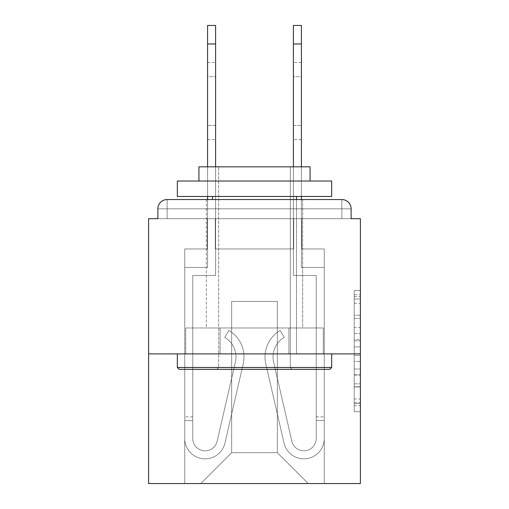 <?xml version="1.0" encoding="UTF-8"?>
<svg xmlns="http://www.w3.org/2000/svg" width="509" height="509" viewBox="0 0 509 509"><rect width="100%" height="100%" fill="white"/><g stroke="black" fill="none" stroke-linecap="round" stroke-linejoin="round"><path stroke-width="0.38" stroke-dasharray="2.54 1.91" d="M354.207 327.484L354.207 346.877L360.385 346.877L360.385 405.66L360.385 296.582L360.385 346.877L354.207 346.877L354.207 294.762L354.207 411.724L354.207 290.518L354.207 403.236L360.385 403.236L354.207 403.236L360.385 403.236L354.207 403.236L354.207 383.843L354.207 411.724L360.385 411.724L360.385 290.518L360.385 402.937L360.385 355.365L354.207 355.365L360.385 355.365L360.385 383.843L360.385 299.006L354.207 299.006L360.385 299.006L360.385 411.724L360.385 296.582L360.385 411.724L354.207 411.724L354.207 290.518L360.385 290.518L360.385 296.582L360.385 290.518L360.385 296.582L360.385 290.518L360.385 294.762L360.385 290.518L354.207 290.518L354.207 299.006L360.385 299.006L354.207 299.006L354.207 327.484L360.385 327.484M302.658 199.553L302.658 327.968L206.342 327.968L302.658 327.968L206.342 327.968L206.342 199.553L302.658 199.553L206.342 199.553L302.658 199.553L206.342 199.553L206.342 327.968L302.658 327.968L302.658 199.553L206.342 199.553M360.385 339.605L360.385 333.548L360.385 339.605L354.207 339.605L354.207 315.217L354.207 387.025L354.207 369L360.385 369L354.207 369L354.207 411.724L360.385 411.724L354.207 411.724L360.385 411.724L354.207 411.724L354.207 290.518L360.385 290.518L354.207 290.518L360.385 290.518L354.207 290.518L354.207 339.605L360.385 339.605M360.385 353.901L360.385 483.55L148.615 483.55L148.615 353.901L360.385 353.901L360.385 218.692L351.121 218.692L351.121 208.811L351.121 218.692L157.879 218.692L157.879 208.811L157.879 218.692L148.615 218.692L148.615 353.901L360.385 353.901L148.615 353.901M293.706 248.946L215.294 248.946L293.706 248.946L215.294 248.946L293.706 248.946L215.294 248.946L293.706 248.946L215.294 248.946L293.706 248.946L215.294 248.946L293.706 248.946L215.294 248.946L293.706 248.946L215.294 248.946L293.706 248.946L293.706 218.692L301.729 218.692L301.729 248.946L324.265 248.946L301.729 248.946L324.265 248.946L301.729 248.946L324.265 248.946L301.729 248.946L324.265 248.946L301.729 248.946L324.265 248.946L301.729 248.946L324.265 248.946L301.729 248.946L324.265 248.946L301.729 248.946L301.729 218.692L301.729 248.946L301.729 218.692L301.729 248.946L301.729 218.692L301.729 248.946L301.729 218.692L301.729 248.946L301.729 218.692L301.729 248.946L301.729 218.692L301.729 248.946L301.729 218.692L293.706 218.692L293.706 248.946L293.706 218.692L301.729 218.692L293.706 218.692L301.729 218.692L293.706 218.692L301.729 218.692L293.706 218.692L301.729 218.692L293.706 218.692L301.729 218.692L293.706 218.692L301.729 218.692L293.706 218.692L293.706 248.946M207.271 248.946L184.735 248.946L184.735 483.55L324.265 483.55L324.265 248.946L324.265 483.55L324.265 248.946L324.265 483.55L324.265 248.946L324.265 483.55L324.265 248.946L324.265 483.55L324.265 248.946L324.265 483.55L324.265 248.946L324.265 483.55L324.265 248.946L324.265 483.55L200.788 483.55L231.659 452.679L231.659 301.423L231.659 452.679L231.659 301.423L277.341 301.423L277.341 452.679L308.212 483.55L277.341 452.679L308.212 483.55L277.341 452.679L308.212 483.55L277.341 452.679L308.212 483.55L277.341 452.679L308.212 483.55L277.341 452.679L308.212 483.55L277.341 452.679L308.212 483.55L277.341 452.679L231.659 452.679L231.659 301.423L231.659 452.679L231.659 301.423L277.341 301.423L277.341 452.679L308.212 483.55L277.341 452.679L277.341 301.423L231.659 301.423L277.341 301.423L277.341 452.679L277.341 301.423L231.659 301.423L231.659 452.679L231.659 301.423L277.341 301.423L277.341 452.679L277.341 301.423L231.659 301.423L231.659 452.679L231.659 301.423L277.341 301.423L277.341 452.679L277.341 301.423L231.659 301.423L231.659 452.679L231.659 301.423L277.341 301.423L277.341 452.679L277.341 301.423L231.659 301.423L231.659 452.679L231.659 301.423L277.341 301.423L277.341 452.679L277.341 301.423L231.659 301.423L231.659 452.679L277.341 452.679L277.341 301.423L231.659 301.423L277.341 301.423L277.341 452.679L277.341 301.423L231.659 301.423L231.659 452.679L200.788 483.55L231.659 452.679L200.788 483.55L231.659 452.679L200.788 483.55L231.659 452.679L200.788 483.55L231.659 452.679L200.788 483.55L231.659 452.679L200.788 483.55L231.659 452.679L200.788 483.55L231.659 452.679L200.788 483.55L184.735 483.55L200.788 483.55L184.735 483.55L200.788 483.55L184.735 483.55L200.788 483.55L184.735 483.55L200.788 483.55L184.735 483.55L200.788 483.55L184.735 483.55L200.788 483.55L184.735 483.55L184.735 248.946L184.735 483.55L184.735 248.946L184.735 483.55L184.735 248.946L184.735 483.55L184.735 248.946L184.735 483.55L184.735 248.946L184.735 483.55L184.735 248.946L184.735 483.55L184.735 248.946L207.271 248.946L184.735 248.946L207.271 248.946L184.735 248.946L207.271 248.946L184.735 248.946L207.271 248.946L184.735 248.946L207.271 248.946L184.735 248.946L207.271 248.946L184.735 248.946L207.271 248.946L207.271 218.692L215.294 218.692L215.294 248.946L215.294 218.692L215.294 248.946L215.294 218.692L215.294 248.946L215.294 218.692L215.294 248.946L215.294 218.692L215.294 248.946L215.294 218.692L215.294 248.946L215.294 218.692L215.294 248.946L215.294 218.692L207.271 218.692L207.271 248.946L207.271 218.692L215.294 218.692L207.271 218.692L215.294 218.692L207.271 218.692L215.294 218.692L207.271 218.692L215.294 218.692L207.271 218.692L215.294 218.692L207.271 218.692L215.294 218.692L207.271 218.692L207.271 248.946M351.121 218.692L351.121 208.811A9.264 9.264 0 0 0 341.857 199.553L167.143 199.553L341.857 199.553A9.264 9.264 0 0 1 351.121 208.811A9.264 9.264 0 0 0 341.857 199.553L167.143 199.553L341.857 199.553A9.264 9.264 0 0 1 351.121 208.811A9.264 9.264 0 0 0 341.857 199.553L167.143 199.553A9.264 9.264 0 0 0 157.879 208.811A9.264 9.264 0 0 1 167.143 199.553A9.264 9.264 0 0 0 157.879 208.811L157.879 218.692L351.121 218.692L157.879 218.692L351.121 218.692L157.879 218.692L351.121 218.692L157.879 218.692L351.121 218.692L157.879 218.692L351.121 218.692L351.121 208.811A9.264 9.264 0 0 0 341.857 199.553L167.143 199.553A9.264 9.264 0 0 0 157.879 208.811A9.264 9.264 0 0 1 167.143 199.553A9.264 9.264 0 0 0 157.879 208.811L157.879 218.692L167.143 218.692L157.879 218.692L157.879 208.811L157.879 218.692M341.857 218.692L167.143 218.692L341.857 218.692L341.857 208.811L167.143 208.811L167.143 218.692L167.143 208.811L341.857 208.811L341.857 218.692L341.857 208.811L167.143 208.811L167.143 218.692L167.143 208.811L341.857 208.811L341.857 218.692L341.857 208.811L167.143 208.811L167.143 218.692L167.143 208.811L341.857 208.811L341.857 218.692L341.857 208.811L167.143 208.811L167.143 218.692L167.143 208.811L341.857 208.811L341.857 218.692L341.857 208.811L167.143 208.811L167.143 218.692L167.143 208.811L341.857 208.811L341.857 218.692L341.857 208.811L167.143 208.811L167.143 218.692L167.143 208.811L341.857 208.811L341.857 218.692L341.857 208.811L167.143 208.811L167.143 218.692L167.143 208.811L341.857 208.811L341.857 218.692M167.143 199.553L341.857 199.553L341.857 208.811L351.121 208.811A9.264 9.264 0 0 0 341.857 199.553A9.264 9.264 0 0 1 351.121 208.811A9.264 9.264 0 0 0 341.857 199.553A9.264 9.264 0 0 1 351.121 208.811A9.264 9.264 0 0 0 341.857 199.553L167.143 199.553A9.264 9.264 0 0 0 157.879 208.811A9.264 9.264 0 0 1 167.143 199.553A9.264 9.264 0 0 0 157.879 208.811L167.143 208.811L167.143 199.553A9.264 9.264 0 0 0 157.879 208.811L167.143 208.811L167.143 199.553A9.264 9.264 0 0 0 157.879 208.811L167.143 208.811L167.143 199.553L167.143 208.811L157.879 208.811L167.143 208.811L167.143 199.553L167.143 208.811L157.879 208.811L167.143 208.811L167.143 199.553L167.143 208.811L157.879 208.811L167.143 208.811L167.143 199.553L167.143 208.811L157.879 208.811L167.143 208.811L167.143 199.553L167.143 208.811L157.879 208.811L167.143 208.811L167.143 199.553L167.143 208.811L157.879 208.811M185.709 353.901L323.291 353.901L185.709 353.901L185.709 327.968L323.291 327.968L220.104 327.968L220.104 353.901L220.104 327.968L288.896 327.968L288.896 353.901L288.896 327.968L323.291 327.968L323.291 353.901L323.291 327.968L185.709 327.968L185.709 353.901M354.207 346.877L360.385 346.877L354.207 346.877M354.207 294.762L354.207 290.518L354.207 294.762L360.385 294.762L354.207 294.762M354.207 386.725L354.207 361.422L354.207 386.725L360.385 386.725L354.207 386.725M354.207 361.422L354.207 355.365L360.385 355.365L354.207 355.365L354.207 361.422L360.385 361.422L354.207 361.422M354.207 315.217L354.207 299.006L354.207 315.217L360.385 315.217L354.207 315.217M354.207 290.518L360.385 290.518L354.207 290.518L354.207 296.582L354.207 290.518L360.385 290.518M354.207 411.724L360.385 411.724L354.207 411.724L354.207 405.66L354.207 411.724M288.896 327.968L288.896 353.901L288.896 327.968M220.104 327.968L220.104 353.901L220.104 327.968M207.577 199.553L207.577 267.467L184.735 267.467L184.735 438.478A20.373 20.373 0 0 0 224.959 443.059L243.213 363.922A30.871 30.871 0 0 0 228.885 330.436L224.793 337.34A22.841 22.841 0 0 1 235.393 362.122L217.139 441.258A12.35 12.35 0 0 1 192.758 438.478L192.758 416.871L192.758 420.574L192.758 416.871L192.758 420.574L192.758 416.871L192.758 420.574L192.758 416.871L192.758 420.574L192.758 416.871L192.758 420.574L192.758 416.871L192.758 420.574L192.758 416.871L192.758 420.574L184.735 420.574L184.735 416.871L184.735 438.478A20.373 20.373 0 0 0 224.959 443.059L243.213 363.922A30.871 30.871 0 0 0 228.885 330.436L224.793 337.34A22.841 22.841 0 0 1 235.393 362.122L217.139 441.258A12.35 12.35 0 0 1 192.758 438.478L192.758 275.49L215.606 275.49L215.606 25.45L215.606 43.971L215.606 25.45L207.577 25.45L215.606 25.45L215.606 43.971L215.606 25.45L207.577 25.45L207.577 267.467L184.735 267.467L184.735 438.478A20.373 20.373 0 0 0 224.959 443.059L243.213 363.922A30.871 30.871 0 0 0 228.885 330.436L224.793 337.34A22.841 22.841 0 0 1 235.393 362.122L217.139 441.258A12.35 12.35 0 0 1 192.758 438.478L192.758 275.49L215.606 275.49L215.606 25.45L215.606 43.971L215.606 25.45L207.577 25.45L215.606 25.45L215.606 43.971L215.606 25.45L207.577 25.45L207.577 43.971L207.577 25.45L215.606 25.45L215.606 43.971L215.606 25.45L207.577 25.45L207.577 267.467L184.735 267.467L184.735 438.478A20.373 20.373 0 0 0 224.959 443.059L243.213 363.922A30.871 30.871 0 0 0 228.885 330.436L224.793 337.34A22.841 22.841 0 0 1 235.393 362.122L217.139 441.258A12.35 12.35 0 0 1 192.758 438.478L192.758 420.574L184.735 420.574L184.735 438.478A20.373 20.373 0 0 0 224.959 443.059L243.213 363.922A30.871 30.871 0 0 0 228.885 330.436L224.793 337.34A22.841 22.841 0 0 1 235.393 362.122L217.139 441.258A12.35 12.35 0 0 1 192.758 438.478L192.758 420.574L184.735 420.574L184.735 416.871L184.735 438.478A20.373 20.373 0 0 0 224.959 443.059L243.213 363.922A30.871 30.871 0 0 0 228.885 330.436L224.793 337.34A22.841 22.841 0 0 1 235.393 362.122L217.139 441.258A12.35 12.35 0 0 1 192.758 438.478L192.758 275.49L215.606 275.49L215.606 43.971L207.577 43.971L207.577 25.45L215.606 25.45L215.606 43.971L207.577 43.971L207.577 267.467L207.577 25.45L207.577 267.467L184.735 267.467L184.735 438.478A20.373 20.373 0 0 0 224.959 443.059L243.213 363.922A30.871 30.871 0 0 0 228.885 330.436L224.793 337.34A22.841 22.841 0 0 1 235.393 362.122L217.139 441.258A12.35 12.35 0 0 1 192.758 438.478L192.758 275.49L215.606 275.49L215.606 43.971L207.577 43.971L207.577 25.45L215.606 25.45L207.577 25.45L207.577 267.467L184.735 267.467L184.735 438.478A20.373 20.373 0 0 0 224.959 443.059L243.213 363.922A30.871 30.871 0 0 0 228.885 330.436L224.793 337.34A22.841 22.841 0 0 1 235.393 362.122L217.139 441.258A12.35 12.35 0 0 1 192.758 438.478L192.758 420.574L184.735 420.574L184.735 438.478A20.373 20.373 0 0 0 224.959 443.059L243.213 363.922A30.871 30.871 0 0 0 228.885 330.436L224.793 337.34A22.841 22.841 0 0 1 235.393 362.122L217.139 441.258A12.35 12.35 0 0 1 192.758 438.478L192.758 420.574L184.735 420.574L184.735 416.871L184.735 438.478A20.373 20.373 0 0 0 224.959 443.059L243.213 363.922A30.871 30.871 0 0 0 228.885 330.436L224.793 337.34A22.841 22.841 0 0 1 235.393 362.122L217.139 441.258A12.35 12.35 0 0 1 192.758 438.478L192.758 275.49L215.606 275.49L215.606 43.971L207.577 43.971L207.577 25.45L215.606 25.45L207.577 25.45L207.577 267.467L207.577 25.45L207.577 43.971L215.606 43.971L207.577 43.971L215.606 43.971L207.577 43.971L215.606 43.971L215.606 275.49L215.606 43.971L215.606 275.49L215.606 43.971L215.606 275.49L215.606 43.971L215.606 275.49L215.606 43.971L207.577 43.971L215.606 43.971M215.606 125.468L215.606 62.492L215.606 139.663L215.606 62.492L215.606 139.663L215.606 62.492L215.606 139.663L215.606 62.492L215.606 139.663L215.606 62.492L215.606 139.663L215.606 62.492L215.606 139.663L215.606 125.468L207.577 125.468L207.577 139.663L207.577 62.492L207.577 139.663L207.577 62.492L207.577 139.663L207.577 62.492L207.577 139.663L207.577 62.492L207.577 139.663L207.577 62.492L207.577 139.663L207.577 62.492L207.577 125.468L215.606 125.468M301.423 199.553L301.423 267.467L324.265 267.467L301.423 267.467L324.265 267.467L301.423 267.467L301.423 43.971L301.423 267.467L324.265 267.467L301.423 267.467L324.265 267.467L301.423 267.467L301.423 43.971L301.423 267.467L324.265 267.467L324.265 438.478A20.373 20.373 0 0 1 284.041 443.059L265.787 363.922A30.871 30.871 0 0 1 280.115 330.436L284.207 337.34A22.841 22.841 0 0 0 273.607 362.122L291.861 441.258A12.35 12.35 0 0 0 316.242 438.478L316.242 416.871L316.242 420.574L316.242 416.871L316.242 420.574L316.242 416.871L316.242 420.574L316.242 416.871L316.242 420.574L316.242 416.871L316.242 420.574L316.242 416.871L316.242 420.574L316.242 416.871L316.242 420.574L324.265 420.574L324.265 416.871L324.265 438.478A20.373 20.373 0 0 1 284.041 443.059L265.787 363.922A30.871 30.871 0 0 1 280.115 330.436L284.207 337.34A22.841 22.841 0 0 0 273.607 362.122L291.861 441.258A12.35 12.35 0 0 0 316.242 438.478L316.242 275.49L293.394 275.49L293.394 25.45L293.394 43.971L293.394 25.45L301.423 25.45L293.394 25.45L293.394 43.971L293.394 25.45L301.423 25.45L301.423 267.467L324.265 267.467L324.265 438.478A20.373 20.373 0 0 1 284.041 443.059L265.787 363.922A30.871 30.871 0 0 1 280.115 330.436L284.207 337.34A22.841 22.841 0 0 0 273.607 362.122L291.861 441.258A12.35 12.35 0 0 0 316.242 438.478L316.242 275.49L293.394 275.49L293.394 25.45L293.394 43.971L293.394 25.45L301.423 25.45L293.394 25.45L293.394 43.971L293.394 25.45L301.423 25.45L301.423 43.971L301.423 25.45L293.394 25.45L293.394 43.971L301.423 43.971L301.423 267.467L324.265 267.467L324.265 438.478A20.373 20.373 0 0 1 284.041 443.059L265.787 363.922A30.871 30.871 0 0 1 280.115 330.436L284.207 337.34A22.841 22.841 0 0 0 273.607 362.122L291.861 441.258A12.35 12.35 0 0 0 316.242 438.478L316.242 420.574L324.265 420.574L324.265 438.478A20.373 20.373 0 0 1 284.041 443.059L265.787 363.922A30.871 30.871 0 0 1 280.115 330.436L284.207 337.34A22.841 22.841 0 0 0 273.607 362.122L291.861 441.258A12.35 12.35 0 0 0 316.242 438.478L316.242 420.574L324.265 420.574L324.265 416.871L324.265 438.478A20.373 20.373 0 0 1 284.041 443.059L265.787 363.922A30.871 30.871 0 0 1 280.115 330.436L284.207 337.34A22.841 22.841 0 0 0 273.607 362.122L291.861 441.258A12.35 12.35 0 0 0 316.242 438.478L316.242 275.49L293.394 275.49L293.394 43.971L301.423 43.971L301.423 25.45L301.423 267.467L301.423 25.45L293.394 25.45L301.423 25.45L301.423 267.467L324.265 267.467L324.265 438.478A20.373 20.373 0 0 1 284.041 443.059L265.787 363.922A30.871 30.871 0 0 1 280.115 330.436L284.207 337.34A22.841 22.841 0 0 0 273.607 362.122L291.861 441.258A12.35 12.35 0 0 0 316.242 438.478L316.242 275.49L293.394 275.49L293.394 43.971L301.423 43.971L301.423 25.45L293.394 25.45L293.394 43.971L301.423 43.971L301.423 267.467L324.265 267.467L324.265 438.478A20.373 20.373 0 0 1 284.041 443.059L265.787 363.922A30.871 30.871 0 0 1 280.115 330.436L284.207 337.34A22.841 22.841 0 0 0 273.607 362.122L291.861 441.258A12.35 12.35 0 0 0 316.242 438.478L316.242 420.574L324.265 420.574L324.265 438.478A20.373 20.373 0 0 1 284.041 443.059L265.787 363.922A30.871 30.871 0 0 1 280.115 330.436L284.207 337.34A22.841 22.841 0 0 0 273.607 362.122L291.861 441.258A12.35 12.35 0 0 0 316.242 438.478L316.242 420.574L324.265 420.574L324.265 416.871L324.265 438.478A20.373 20.373 0 0 1 284.041 443.059L265.787 363.922A30.871 30.871 0 0 1 280.115 330.436L284.207 337.34A22.841 22.841 0 0 0 273.607 362.122L291.861 441.258A12.35 12.35 0 0 0 316.242 438.478L316.242 275.49L293.394 275.49L293.394 43.971L301.423 43.971L301.423 25.45L301.423 267.467L301.423 25.45L293.394 25.45L301.423 25.45L301.423 267.467L324.265 267.467L324.265 438.478A20.373 20.373 0 0 1 284.041 443.059L265.787 363.922A30.871 30.871 0 0 1 280.115 330.436L284.207 337.34A22.841 22.841 0 0 0 273.607 362.122L291.861 441.258A12.35 12.35 0 0 0 316.242 438.478L316.242 275.49L293.394 275.49L293.394 43.971L301.423 43.971L301.423 25.45L293.394 25.45L293.394 43.971L301.423 43.971L293.394 43.971L293.394 166.831M293.394 125.468L293.394 62.492L293.394 139.663L293.394 62.492L293.394 139.663L293.394 62.492L293.394 139.663L293.394 62.492L293.394 139.663L293.394 62.492L293.394 139.663L293.394 62.492L293.394 139.663L293.394 125.468L301.423 125.468L301.423 139.663L301.423 62.492L301.423 139.663L301.423 62.492L301.423 139.663L301.423 62.492L301.423 139.663L301.423 62.492L301.423 139.663L301.423 62.492L301.423 139.663L301.423 62.492L301.423 125.468L293.394 125.468M331.671 367.479L329.819 369.337L179.181 369.337L329.819 369.337L179.181 369.337L177.329 367.479L331.671 367.479L177.329 367.479L177.329 353.901L331.671 353.901L331.671 367.479L177.329 367.479M290.308 367.479L292.16 369.337L216.84 369.337L292.16 369.337L216.84 369.337L292.16 369.337L290.308 367.479L290.308 166.831L218.692 166.831L290.308 166.831L218.692 166.831L290.308 166.831L290.308 367.479L218.692 367.479L216.84 369.337L218.692 367.479L290.308 367.479L218.692 367.479L218.692 166.831L218.692 367.479L290.308 367.479M177.329 181.032L331.671 181.032L331.671 196.468L177.329 196.468L331.671 196.468L177.329 196.468L177.329 181.032L331.671 181.032L177.329 181.032M310.064 181.032L198.936 181.032L198.936 166.831L310.064 166.831L198.936 166.831L310.064 166.831L310.064 181.032L198.936 181.032M296.48 196.468L212.52 196.468L296.48 196.468L212.52 196.468L296.48 196.468L296.48 353.901L212.52 353.901L296.48 353.901L212.52 353.901L296.48 353.901L296.48 199.553M212.52 196.468L212.52 199.553M331.671 353.901L177.329 353.901M207.577 43.971L207.577 267.467L184.735 267.467L207.577 267.467L184.735 267.467L207.577 267.467L207.577 43.971L207.577 267.467L184.735 267.467L207.577 267.467L184.735 267.467L207.577 267.467L207.577 43.971L207.577 267.467L184.735 267.467L184.735 438.478A20.373 20.373 0 0 0 224.959 443.059L243.213 363.922A30.871 30.871 0 0 0 228.885 330.436L224.793 337.34A22.841 22.841 0 0 1 235.393 362.122L217.139 441.258A12.35 12.35 0 0 1 192.758 438.478L192.758 275.49L215.606 275.49L215.606 166.831M235.979 356.987A22.841 22.841 0 0 1 235.393 362.122L217.139 441.258A12.35 12.35 0 0 1 192.758 438.478L192.758 420.574L184.735 420.574L184.735 438.478A20.373 20.373 0 0 0 224.959 443.059L243.213 363.922A30.871 30.871 0 0 0 228.885 330.436L224.793 337.34A22.841 22.841 0 0 1 235.393 362.122L217.139 441.258A12.35 12.35 0 0 1 192.758 438.478L192.758 420.574L184.735 420.574L184.735 416.871L184.735 438.478A20.373 20.373 0 0 0 224.959 443.059L243.213 363.922A30.871 30.871 0 0 0 228.885 330.436L224.793 337.34A22.841 22.841 0 0 1 235.393 362.122L217.139 441.258A12.35 12.35 0 0 1 192.758 438.478L192.758 275.49L215.606 275.49L192.758 275.49L215.606 275.49L192.758 275.49L215.606 275.49L192.758 275.49L215.606 275.49L192.758 275.49L192.758 438.478L192.758 275.49L192.758 438.478L192.758 275.49L192.758 438.478L192.758 275.49L192.758 438.478L192.758 420.574L184.735 420.574L184.735 438.478A20.373 20.373 0 0 0 224.959 443.059L243.213 363.922A30.871 30.871 0 0 0 228.885 330.436L224.793 337.34A22.841 22.841 0 0 1 235.393 362.122L217.139 441.258A12.35 12.35 0 0 1 192.758 438.478A12.35 12.35 0 0 0 217.139 441.258A12.35 12.35 0 0 1 192.758 438.478A12.35 12.35 0 0 0 217.139 441.258A12.35 12.35 0 0 1 192.758 438.478A12.35 12.35 0 0 0 217.139 441.258A12.35 12.35 0 0 1 192.758 438.478A12.35 12.35 0 0 0 217.139 441.258A12.35 12.35 0 0 1 192.758 438.478A12.35 12.35 0 0 0 217.139 441.258A12.35 12.35 0 0 1 192.758 438.478A12.35 12.35 0 0 0 217.139 441.258A12.35 12.35 0 0 1 192.758 438.478A12.35 12.35 0 0 0 217.139 441.258L235.393 362.122A22.841 22.841 0 0 0 235.979 356.987A22.841 22.841 0 0 1 235.393 362.122A22.841 22.841 0 0 0 235.979 356.987A22.841 22.841 0 0 1 235.393 362.122A22.841 22.841 0 0 0 235.979 356.987A22.841 22.841 0 0 1 235.393 362.122A22.841 22.841 0 0 0 235.979 356.987A22.841 22.841 0 0 1 235.393 362.122A22.841 22.841 0 0 0 235.979 356.987A22.841 22.841 0 0 1 235.393 362.122A22.841 22.841 0 0 0 235.979 356.987A22.841 22.841 0 0 1 235.393 362.122A22.841 22.841 0 0 0 224.793 337.34A22.841 22.841 0 0 1 235.979 356.987A22.841 22.841 0 0 0 224.793 337.34A22.841 22.841 0 0 1 235.979 356.987A22.841 22.841 0 0 0 224.793 337.34A22.841 22.841 0 0 1 235.979 356.987A22.841 22.841 0 0 0 224.793 337.34A22.841 22.841 0 0 1 235.979 356.987A22.841 22.841 0 0 0 224.793 337.34A22.841 22.841 0 0 1 235.979 356.987A22.841 22.841 0 0 0 224.793 337.34A22.841 22.841 0 0 1 235.979 356.987A22.841 22.841 0 0 0 224.793 337.34A22.841 22.841 0 0 1 235.979 356.987M244.002 356.987A30.871 30.871 0 0 0 228.885 330.436L224.793 337.34L228.885 330.436A30.871 30.871 0 0 1 244.002 356.987A30.871 30.871 0 0 0 228.885 330.436A30.871 30.871 0 0 1 244.002 356.987A30.871 30.871 0 0 0 228.885 330.436A30.871 30.871 0 0 1 244.002 356.987A30.871 30.871 0 0 0 228.885 330.436A30.871 30.871 0 0 1 244.002 356.987A30.871 30.871 0 0 0 228.885 330.436A30.871 30.871 0 0 1 244.002 356.987A30.871 30.871 0 0 0 228.885 330.436A30.871 30.871 0 0 1 244.002 356.987A30.871 30.871 0 0 0 228.885 330.436A30.871 30.871 0 0 1 243.213 363.922A30.871 30.871 0 0 0 244.002 356.987A30.871 30.871 0 0 1 243.213 363.922A30.871 30.871 0 0 0 244.002 356.987A30.871 30.871 0 0 1 243.213 363.922A30.871 30.871 0 0 0 244.002 356.987A30.871 30.871 0 0 1 243.213 363.922A30.871 30.871 0 0 0 244.002 356.987A30.871 30.871 0 0 1 243.213 363.922A30.871 30.871 0 0 0 244.002 356.987A30.871 30.871 0 0 1 243.213 363.922A30.871 30.871 0 0 0 244.002 356.987A30.871 30.871 0 0 1 243.213 363.922A30.871 30.871 0 0 0 244.002 356.987M184.735 267.467L184.735 438.478A20.373 20.373 0 0 0 224.959 443.059L243.213 363.922L224.959 443.059A20.373 20.373 0 0 1 184.735 438.478A20.373 20.373 0 0 0 224.959 443.059A20.373 20.373 0 0 1 184.735 438.478A20.373 20.373 0 0 0 224.959 443.059A20.373 20.373 0 0 1 184.735 438.478A20.373 20.373 0 0 0 224.959 443.059A20.373 20.373 0 0 1 184.735 438.478A20.373 20.373 0 0 0 224.959 443.059A20.373 20.373 0 0 1 184.735 438.478A20.373 20.373 0 0 0 224.959 443.059A20.373 20.373 0 0 1 184.735 438.478A20.373 20.373 0 0 0 224.959 443.059A20.373 20.373 0 0 1 184.735 438.478L184.735 267.467M273.021 356.987A22.841 22.841 0 0 0 273.607 362.122L291.861 441.258A12.35 12.35 0 0 0 316.242 438.478L316.242 420.574L324.265 420.574L324.265 438.478A20.373 20.373 0 0 1 284.041 443.059L265.787 363.922A30.871 30.871 0 0 1 280.115 330.436L284.207 337.34A22.841 22.841 0 0 0 273.607 362.122L291.861 441.258A12.35 12.35 0 0 0 316.242 438.478L316.242 420.574L324.265 420.574L324.265 416.871L324.265 438.478A20.373 20.373 0 0 1 284.041 443.059L265.787 363.922A30.871 30.871 0 0 1 280.115 330.436L284.207 337.34A22.841 22.841 0 0 0 273.607 362.122L291.861 441.258A12.35 12.35 0 0 0 316.242 438.478L316.242 275.49L293.394 275.49L316.242 275.49L293.394 275.49L316.242 275.49L293.394 275.49L316.242 275.49L293.394 275.49L316.242 275.49L316.242 438.478L316.242 275.49L316.242 438.478L316.242 275.49L316.242 438.478L316.242 275.49L316.242 438.478L316.242 420.574L324.265 420.574L324.265 438.478A20.373 20.373 0 0 1 284.041 443.059L265.787 363.922A30.871 30.871 0 0 1 280.115 330.436L284.207 337.34A22.841 22.841 0 0 0 273.607 362.122L291.861 441.258A12.35 12.35 0 0 0 316.242 438.478A12.35 12.35 0 0 1 291.861 441.258A12.35 12.35 0 0 0 316.242 438.478A12.35 12.35 0 0 1 291.861 441.258A12.35 12.35 0 0 0 316.242 438.478A12.35 12.35 0 0 1 291.861 441.258A12.35 12.35 0 0 0 316.242 438.478A12.35 12.35 0 0 1 291.861 441.258A12.35 12.35 0 0 0 316.242 438.478A12.35 12.35 0 0 1 291.861 441.258A12.35 12.35 0 0 0 316.242 438.478A12.35 12.35 0 0 1 291.861 441.258A12.35 12.35 0 0 0 316.242 438.478A12.35 12.35 0 0 1 291.861 441.258L273.607 362.122A22.841 22.841 0 0 1 273.021 356.987A22.841 22.841 0 0 0 273.607 362.122A22.841 22.841 0 0 1 273.021 356.987A22.841 22.841 0 0 0 273.607 362.122A22.841 22.841 0 0 1 273.021 356.987A22.841 22.841 0 0 0 273.607 362.122A22.841 22.841 0 0 1 273.021 356.987A22.841 22.841 0 0 0 273.607 362.122A22.841 22.841 0 0 1 273.021 356.987A22.841 22.841 0 0 0 273.607 362.122A22.841 22.841 0 0 1 273.021 356.987A22.841 22.841 0 0 0 273.607 362.122A22.841 22.841 0 0 1 284.207 337.34A22.841 22.841 0 0 0 273.021 356.987A22.841 22.841 0 0 1 284.207 337.34A22.841 22.841 0 0 0 273.021 356.987A22.841 22.841 0 0 1 284.207 337.34A22.841 22.841 0 0 0 273.021 356.987A22.841 22.841 0 0 1 284.207 337.34A22.841 22.841 0 0 0 273.021 356.987A22.841 22.841 0 0 1 284.207 337.34A22.841 22.841 0 0 0 273.021 356.987A22.841 22.841 0 0 1 284.207 337.34A22.841 22.841 0 0 0 273.021 356.987A22.841 22.841 0 0 1 284.207 337.34A22.841 22.841 0 0 0 273.021 356.987M264.998 356.987A30.871 30.871 0 0 1 280.115 330.436L284.207 337.34L280.115 330.436A30.871 30.871 0 0 0 264.998 356.987A30.871 30.871 0 0 1 280.115 330.436A30.871 30.871 0 0 0 264.998 356.987A30.871 30.871 0 0 1 280.115 330.436A30.871 30.871 0 0 0 264.998 356.987A30.871 30.871 0 0 1 280.115 330.436A30.871 30.871 0 0 0 264.998 356.987A30.871 30.871 0 0 1 280.115 330.436A30.871 30.871 0 0 0 264.998 356.987A30.871 30.871 0 0 1 280.115 330.436A30.871 30.871 0 0 0 264.998 356.987A30.871 30.871 0 0 1 280.115 330.436A30.871 30.871 0 0 0 265.787 363.922A30.871 30.871 0 0 1 264.998 356.987A30.871 30.871 0 0 0 265.787 363.922A30.871 30.871 0 0 1 264.998 356.987A30.871 30.871 0 0 0 265.787 363.922A30.871 30.871 0 0 1 264.998 356.987A30.871 30.871 0 0 0 265.787 363.922A30.871 30.871 0 0 1 264.998 356.987A30.871 30.871 0 0 0 265.787 363.922A30.871 30.871 0 0 1 264.998 356.987A30.871 30.871 0 0 0 265.787 363.922A30.871 30.871 0 0 1 264.998 356.987A30.871 30.871 0 0 0 265.787 363.922A30.871 30.871 0 0 1 264.998 356.987M324.265 267.467L324.265 438.478A20.373 20.373 0 0 1 284.041 443.059L265.787 363.922L284.041 443.059A20.373 20.373 0 0 0 324.265 438.478A20.373 20.373 0 0 1 284.041 443.059A20.373 20.373 0 0 0 324.265 438.478A20.373 20.373 0 0 1 284.041 443.059A20.373 20.373 0 0 0 324.265 438.478A20.373 20.373 0 0 1 284.041 443.059A20.373 20.373 0 0 0 324.265 438.478A20.373 20.373 0 0 1 284.041 443.059A20.373 20.373 0 0 0 324.265 438.478A20.373 20.373 0 0 1 284.041 443.059A20.373 20.373 0 0 0 324.265 438.478A20.373 20.373 0 0 1 284.041 443.059A20.373 20.373 0 0 0 324.265 438.478L324.265 267.467M215.606 76.694L215.606 62.492L215.606 76.694L207.577 76.694L207.577 62.492L207.577 76.694L215.606 76.694M207.577 166.831L207.577 196.468M293.394 76.694L293.394 62.492L293.394 76.694L301.423 76.694L301.423 62.492L301.423 76.694L293.394 76.694M301.423 196.468L301.423 166.831M351.121 208.811L341.857 208.811L341.857 199.553L341.857 208.811L351.121 208.811L341.857 208.811L341.857 199.553L341.857 208.811L351.121 208.811L341.857 208.811L341.857 199.553L341.857 208.811L351.121 208.811L341.857 208.811L341.857 199.553L341.857 208.811L351.121 208.811L341.857 208.811L341.857 199.553L341.857 208.811L351.121 208.811L341.857 208.811L341.857 199.553L341.857 208.811L351.121 208.811L341.857 208.811L341.857 199.553M354.207 383.843L360.385 383.843L354.207 383.843M354.207 374.758L360.385 374.758M354.207 318.399L360.385 318.399L354.207 318.399M354.207 296.582L360.385 296.582M354.207 405.66L360.385 405.66M354.207 398.992L360.385 398.992M354.207 303.249L360.385 303.249M354.207 340.82L360.385 340.82L354.207 340.82M354.207 375.057L360.385 375.057L354.207 375.057M354.207 387.025L360.385 387.025L354.207 387.025M354.207 333.548L360.385 333.548L354.207 333.548M184.735 420.574L192.758 420.574L184.735 420.574M324.265 420.574L316.242 420.574L324.265 420.574M301.423 43.971L293.394 43.971M354.207 402.937L360.385 402.937M354.207 403.236L360.385 403.236M354.207 299.006L360.385 299.006M192.758 416.871L184.735 416.871M207.577 139.663L215.606 139.663M207.577 62.492L215.606 62.492M316.242 416.871L324.265 416.871M301.423 139.663L293.394 139.663M301.423 62.492L293.394 62.492"/><path stroke-width="0.76" d="M351.121 218.692L351.121 208.811L351.121 218.692L360.385 218.692L360.385 483.55L148.615 483.55L148.615 218.692L157.879 218.692L157.879 208.811L157.879 218.692M360.385 353.901L148.615 353.901M351.121 208.811A9.264 9.264 0 0 0 341.857 199.553L167.143 199.553A9.264 9.264 0 0 0 157.879 208.811M341.857 199.553L302.658 199.553M206.342 199.553L167.143 199.553M329.819 369.337L179.181 369.337L177.329 367.479L331.671 367.479L329.819 369.337M177.329 181.032L331.671 181.032L331.671 196.468L177.329 196.468L177.329 181.032M310.064 181.032L310.064 166.831L198.936 166.831L198.936 181.032M177.329 353.901L177.329 367.479M331.671 353.901L331.671 367.479M212.52 196.468L212.52 199.553M296.48 196.468L296.48 199.553M207.577 43.971L207.577 25.45L215.606 25.45L215.606 43.971L207.577 43.971L207.577 166.831M215.606 166.831L215.606 43.971M207.577 196.468L207.577 199.553M293.394 166.831L293.394 25.45L301.423 25.45L301.423 43.971L293.394 43.971M301.423 199.553L301.423 196.468M301.423 166.831L301.423 43.971"/></g></svg>

